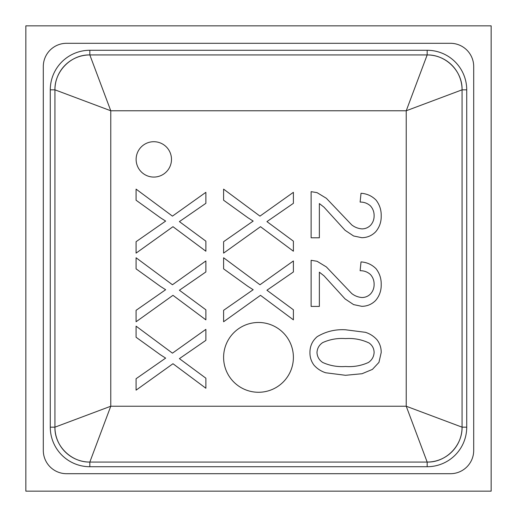 <?xml version="1.0" encoding="UTF-8"?>
<svg xmlns="http://www.w3.org/2000/svg" width="517" height="517" viewBox="0 0 517 517"><rect width="100%" height="100%" fill="white"/><g stroke="black" fill="none" stroke-linecap="round" stroke-linejoin="round"><path stroke-width="0.78" d="M153.808 141.71A17.681 17.681 0 0 1 171.489 159.391A17.681 17.681 0 0 1 153.808 177.072A17.681 17.681 0 0 1 136.126 159.391A17.681 17.681 0 0 1 153.808 141.71M421.038 71.288L406.233 110.767L462.069 89.829C462.553 71.081 445.79 54.589 427.171 54.931L89.829 54.931C71.081 54.447 54.589 71.21 54.931 89.829L110.767 110.767L89.829 54.931L89.829 50.278A39.55 39.55 0 0 0 50.278 89.829L50.278 427.171A39.55 39.55 0 0 0 89.829 466.722L427.171 466.722L427.171 462.069C445.919 462.553 462.411 445.79 462.069 427.171L462.069 89.829C462.553 71.081 445.79 54.589 427.171 54.931L421.038 71.288M110.767 406.233L54.931 427.171C54.447 445.919 71.21 462.411 89.829 462.069L110.767 406.233L110.767 110.767L406.233 110.767L406.233 406.233L427.171 462.069C445.919 462.553 462.411 445.79 462.069 427.171L406.233 406.233L110.767 406.233M258.5 322.479A34.898 34.898 0 0 1 293.397 357.376A34.898 34.898 0 0 1 258.5 392.274A34.898 34.898 0 0 1 223.602 357.376A34.898 34.898 0 0 1 258.5 322.479M473.701 450.436L473.701 66.564A23.265 23.265 0 0 0 450.436 43.299L66.564 43.299A23.265 23.265 0 0 0 43.299 66.564L43.299 450.436A23.265 23.265 0 0 0 66.564 473.701L450.436 473.701A23.265 23.265 0 0 0 473.701 450.436M374.114 352.445C373.998 348.484 372.337 345.343 369.112 343.017C361.7 339.507 353.841 338.034 345.55 338.59C337.523 338.002 329.898 339.346 322.673 342.616C319.144 345.013 317.244 348.322 316.979 352.542C317.251 356.762 319.151 360.071 322.692 362.469C329.911 365.732 337.53 367.07 345.55 366.488C353.583 367.083 361.215 365.739 368.447 362.469C371.981 360.032 373.869 356.691 374.114 352.445M50.278 89.829L54.931 89.829A34.898 34.898 0 0 1 89.829 54.931A34.898 34.898 0 0 0 54.931 89.829L54.931 427.171A34.898 34.898 0 0 0 89.829 462.069L427.171 462.069A34.898 34.898 0 0 0 462.069 427.171A34.898 34.898 0 0 1 427.171 462.069M462.069 89.829A34.898 34.898 0 0 0 427.171 54.931A34.898 34.898 0 0 1 462.069 89.829L466.722 89.829A39.55 39.55 0 0 0 427.171 50.278L89.829 50.278M160.406 354.778L136.081 337.258L136.081 326.162L172.452 353.156L205.876 329.355L205.876 340.354L179.405 358.636L205.876 378.198L205.876 388.248L172.975 363.729L136.081 390.154L136.081 378.722L165.647 358.113L160.406 354.778M160.406 217.747L136.081 200.228L136.081 189.132L172.452 216.125L205.876 192.324L205.876 203.323L179.405 221.606L205.876 241.168L205.876 251.217L172.975 226.698L136.081 253.123L136.081 241.691L165.647 221.082L160.406 217.747M247.934 217.747L223.602 200.228L223.602 189.132L259.973 216.125L293.397 192.324L293.397 203.323L266.927 221.606L293.397 241.168L293.397 251.217L260.497 226.698L223.602 253.123L223.602 241.691L253.168 221.082L247.934 217.747M324.004 275.807L319.364 272.188L319.364 306.419L311.124 306.419L311.124 260.29L317.076 261.285L326.363 266.927L351.715 293.52C354.759 295.905 358.191 297.236 362.023 297.521C365.377 297.469 368.24 296.254 370.611 293.876C372.983 291.168 374.153 288.001 374.114 284.376C374.166 280.582 372.925 277.28 370.398 274.475C367.471 271.903 364.046 270.649 360.116 270.714L361.021 261.906C366.902 262.306 371.91 264.575 376.04 268.717C379.627 273.37 381.346 278.65 381.203 284.57C381.339 290.593 379.484 295.892 375.633 300.467C371.833 304.306 367.232 306.258 361.829 306.329L353.596 304.61L345.072 298.923L324.004 275.807M324.004 207.175L319.364 203.556L319.364 237.788L311.124 237.788L311.124 191.658L317.076 192.654L326.363 198.295L351.715 224.889C354.759 227.273 358.191 228.604 362.023 228.889C365.377 228.837 368.24 227.622 370.611 225.244C372.983 222.536 374.153 219.37 374.114 215.744C374.166 211.951 372.925 208.648 370.398 205.844C367.471 203.271 364.046 202.018 360.116 202.082L361.021 193.274C366.902 193.675 371.91 195.943 376.04 200.085C379.627 204.738 381.346 210.018 381.203 215.938C381.339 221.961 379.484 227.26 375.633 231.836C371.833 235.674 367.232 237.626 361.829 237.697L353.596 235.978L345.072 230.291L324.004 207.175M309.935 352.542C309.929 346.132 312.346 340.852 317.173 336.683C325.846 331.481 335.307 329.18 345.55 329.781L365.474 332.328C370.049 333.801 373.927 336.328 377.113 339.902C379.892 343.643 381.262 347.857 381.203 352.542L378.942 362.398L372.421 369.397L362.042 373.726L345.55 375.297L325.716 372.776C321.135 371.309 317.251 368.795 314.052 365.228C311.253 361.473 309.877 357.247 309.935 352.542M247.934 286.379L223.602 268.859L223.602 257.763L259.973 284.757L293.397 260.956L293.397 271.955L266.927 290.237L293.397 309.799L293.397 319.849L260.497 295.33L223.602 321.755L223.602 310.323L253.168 289.714L247.934 286.379M160.406 286.379L136.081 268.859L136.081 257.763L172.452 284.757L205.876 260.956L205.876 271.955L179.405 290.237L205.876 309.799L205.876 319.849L172.975 295.33L136.081 321.755L136.081 310.323L165.647 289.714L160.406 286.379M491.15 25.85L25.85 25.85L25.85 491.15L491.15 491.15L491.15 25.85M50.278 427.171L54.931 427.171A34.898 34.898 0 0 0 89.829 462.069L89.829 466.722M427.171 54.931L427.171 50.278M462.069 427.171L466.722 427.171L466.722 89.829M427.171 466.722A39.55 39.55 0 0 0 466.722 427.171"/></g></svg>
